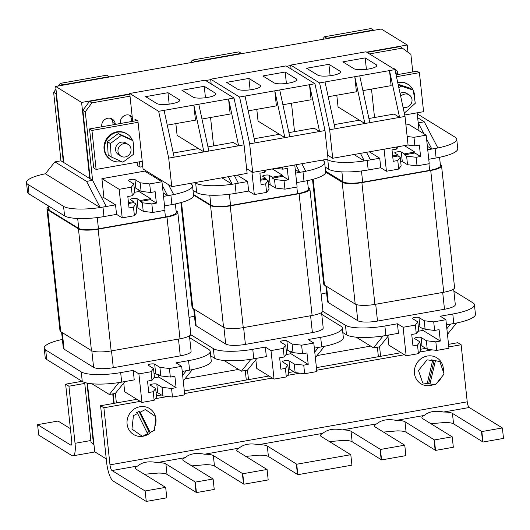 <?xml version="1.0" encoding="UTF-8"?>
<svg xmlns="http://www.w3.org/2000/svg" width="530" height="530" viewBox="0 0 530 530"><rect width="100%" height="100%" fill="white"/><g stroke="black" fill="none" stroke-linecap="round" stroke-linejoin="round"><path stroke-width="0.79" d="M443.279 371.656A15.237 14.217 121.7 0 0 443.299 368.237A15.237 14.217 121.7 0 0 436.872 357.81A15.237 14.217 121.7 0 0 421.324 358.512A15.237 14.217 121.7 0 0 414.453 373.325A15.237 14.217 121.7 0 0 420.88 383.753A15.237 14.217 121.7 0 0 433.898 384.475M437.475 382.262A15.237 14.217 121.7 0 0 441.629 377.082M432.613 360.605L427.233 383.561L422.721 382.938L418.488 370.516L427.048 359.843L432.613 360.605L431.413 359.857L439.847 361.592L444.087 374.021L435.521 384.694L429.982 383.939L435.362 360.983M427.365 382.998L429.982 383.939M428.783 383.197L434.163 360.234M155.774 417.825A15.237 14.217 -58.3 0 1 155.933 418.938A15.237 14.217 -58.3 0 1 154.813 426.597M151.315 431.864A15.237 14.217 -58.3 0 1 142.656 436.296M142.345 436.336A15.237 14.217 -58.3 0 1 133.514 434.454A15.237 14.217 -58.3 0 1 127.094 424.026A15.237 14.217 -58.3 0 1 133.957 409.213A15.237 14.217 -58.3 0 1 149.506 408.511A15.237 14.217 -58.3 0 1 155.482 416.567M137.628 413.506L147.625 433.752L142.451 436.402L131.963 429.088L133.434 415.652L137.628 413.506L136.422 412.764L138.993 411.452L140.192 412.194L150.189 432.44L148.983 431.698L147.088 432.666M140.192 412.194L145.392 409.531L155.88 416.845L154.409 430.281L150.189 432.44M138.993 411.452L148.983 431.698M145.141 490.972L146.26 501.44L113.122 481.001A15.728 4.359 80 0 1 106.676 462.809L100.574 405.728L103.887 407.769L109.988 464.85A4.916 1.365 -100 0 0 112.002 470.541L145.141 490.972L165.671 487.348A15.728 3.617 173.9 0 1 165.161 487.09L136.124 469.183A15.728 3.617 173.9 0 1 135.369 468.228A15.728 3.617 173.9 0 1 137.661 466.009C142.365 462.054 148.824 460.914 157.046 462.591A15.728 3.617 173.9 0 1 165.897 463.929L194.934 481.836A15.728 3.617 173.9 0 1 195.312 482.121L213.113 478.981A15.728 3.617 173.9 0 1 212.609 478.716L183.572 460.815A15.728 3.617 173.9 0 1 182.817 459.861A15.728 3.617 173.9 0 1 185.102 457.642C189.813 453.68 196.272 452.541 204.494 454.223A15.728 3.617 173.9 0 1 213.345 455.561L242.382 473.469A15.728 3.617 173.9 0 1 242.76 473.747L267.074 469.461A15.728 3.617 173.9 0 1 266.57 469.196L237.533 451.295A15.728 3.617 173.9 0 1 236.771 450.341A15.728 3.617 173.9 0 1 239.063 448.122C243.767 444.16 250.233 443.02 258.454 444.703A15.728 3.617 173.9 0 1 267.299 446.041L296.336 463.949A15.728 3.617 173.9 0 1 296.721 464.234L350.8 454.687A15.728 3.617 173.9 0 1 350.297 454.429L321.26 436.521A15.728 3.617 173.9 0 1 320.504 435.567A15.728 3.617 173.9 0 1 322.79 433.348C327.494 429.393 333.96 428.253 342.181 429.929A15.728 3.617 173.9 0 1 351.032 431.268L380.07 449.175A15.728 3.617 173.9 0 1 380.447 449.46L381.567 459.921A15.728 3.617 -6.1 0 0 381.183 459.642L352.145 441.735A15.728 3.617 -6.1 0 0 343.301 440.397L329.501 441.603M296.721 464.234L297.84 474.694A15.728 3.617 -6.1 0 0 297.456 474.41L268.418 456.509A15.728 3.617 -6.1 0 0 259.574 455.164L245.774 456.376M242.76 473.747L243.88 484.215A15.728 3.617 -6.1 0 0 243.502 483.93L214.458 466.022A15.728 3.617 -6.1 0 0 205.614 464.684L191.814 465.897M195.312 482.121L196.431 492.589A15.728 3.617 -6.1 0 0 196.054 492.304L167.016 474.396A15.728 3.617 -6.1 0 0 158.165 473.058L144.365 474.264M380.447 449.46L404.761 445.167A15.728 3.617 173.9 0 1 404.257 444.908L375.22 427.001A15.728 3.617 173.9 0 1 374.458 426.047A15.728 3.617 173.9 0 1 376.75 423.828C381.454 419.873 387.92 418.733 396.142 420.409A15.728 3.617 173.9 0 1 404.986 421.748L434.024 439.655A15.728 3.617 173.9 0 1 434.408 439.94L452.209 436.8A15.728 3.617 173.9 0 1 451.699 436.534L422.662 418.627A15.728 3.617 173.9 0 1 421.906 417.673A15.728 3.617 173.9 0 1 424.199 415.46C428.902 411.499 435.362 410.359 443.583 412.035A15.728 3.617 173.9 0 1 452.434 413.38L481.472 431.287A15.728 3.617 173.9 0 1 481.85 431.566L482.969 442.033A15.728 3.617 -6.1 0 0 482.591 441.748L453.554 423.841A15.728 3.617 -6.1 0 0 444.703 422.503L430.903 423.715M434.408 439.94L435.521 450.407A15.728 3.617 -6.1 0 0 435.143 450.122L406.106 432.215A15.728 3.617 -6.1 0 0 397.255 430.877L383.462 432.083M448.526 344.341L457.814 342.698L461.126 344.745L467.228 401.826A4.916 1.365 -100 0 0 469.242 407.51L502.38 427.949L503.5 438.409L482.969 442.033M297.84 474.694L351.92 465.154L350.8 454.687M381.567 459.921L405.881 455.634L404.761 445.167M435.521 450.407L453.329 447.26L452.209 436.8M481.85 431.566L502.38 427.949M243.88 484.215L268.193 479.928L267.074 469.461M196.431 492.589L214.233 489.448L213.113 478.981M146.26 501.44L166.791 497.816L165.671 487.348M100.574 405.728L136.899 399.315M156.436 395.87L161.451 394.983M184.314 390.954L269.002 376.008M288.625 372.55L293.64 371.662M316.423 367.648L401.104 352.702M420.727 349.243L425.742 348.356M103.887 407.769L140.211 401.362M155.316 398.692L167.811 396.493M184.592 393.532L272.314 378.056M287.505 375.373L300 373.173M316.695 370.225L404.423 354.749M419.614 352.066L432.109 349.86M448.804 346.918L461.126 344.745M112.744 393.883L113.764 403.396M370.669 346.11L317.053 355.57M238.566 369.417L184.95 378.877M106.252 458.894L94.737 451.792L87.397 383.15M68.94 386.218L65.627 384.177L71.729 441.258A4.916 1.365 80 0 1 71.073 445.173A4.916 1.365 80 0 1 70.728 445.087L37.59 424.656L38.71 435.117L71.848 455.555A15.728 4.359 -100 0 0 72.954 455.82A15.728 4.359 -100 0 0 75.041 443.305L68.94 386.218L84.754 383.428M37.59 424.656L58.121 421.032A15.728 3.617 -6.1 0 0 58.499 421.317L70.377 428.637M65.627 384.177L82.031 381.282M117.991 151.447A6.883 6.42 -58.3 0 1 121.092 144.756A6.883 6.42 -58.3 0 1 128.121 144.438A6.883 6.42 -58.3 0 1 131.016 149.149A6.883 6.42 -58.3 0 1 127.916 155.84A6.883 6.42 -58.3 0 1 120.893 156.158A6.883 6.42 -58.3 0 1 117.991 151.447M120.893 156.158L118.481 154.667A6.883 6.42 -58.3 0 1 115.586 149.964A6.883 6.42 -58.3 0 1 118.68 143.272A6.883 6.42 -58.3 0 1 125.709 142.954L128.121 144.438M133.441 148.142A15.237 14.217 121.7 0 0 133.5 144.412A15.237 14.217 121.7 0 0 133.096 142.199M132.48 140.37A15.237 14.217 121.7 0 0 127.081 133.984A15.237 14.217 121.7 0 0 111.525 134.686A15.237 14.217 121.7 0 0 104.662 149.5A15.237 14.217 121.7 0 0 111.081 159.928A15.237 14.217 121.7 0 0 121.423 161.544M127.081 133.984L126.478 133.613A15.237 14.217 121.7 0 0 110.922 134.315A15.237 14.217 121.7 0 0 104.059 149.129A15.237 14.217 121.7 0 0 110.478 159.556L111.081 159.928M118.296 133.567L107.385 141.682L108.173 155.071L111.181 156.926L122.88 162.2L133.792 154.084L133.01 140.695L121.31 135.422L118.296 133.567L129.996 138.84L133.01 140.695M121.31 135.422L110.399 143.537L107.385 141.682M110.399 143.537L111.181 156.926M403.012 107.126A6.883 6.42 121.7 0 0 412.002 99.574A6.883 6.42 121.7 0 0 409.1 94.87A6.883 6.42 121.7 0 0 400.707 96.42M413.274 90.365A15.237 14.217 -58.3 0 1 414.486 94.837A15.237 14.217 -58.3 0 1 414.48 98.11M397.772 82.779A15.237 14.217 -58.3 0 1 408.06 84.409A15.237 14.217 -58.3 0 1 413.122 90.04M398.09 84.243L410.22 88.252L413.234 90.113L415.288 103.277L405.132 112.406L404.072 112.055M397.672 82.302A15.237 14.217 -58.3 0 1 407.464 84.038L408.06 84.409M398.891 87.987L401.025 86.072L398.096 84.27M401.025 86.072L413.234 90.113M409.1 94.87L406.689 93.379A6.883 6.42 121.7 0 0 400.07 93.439M138.058 122.304L91.948 130.44L89.537 128.949L93.704 167.957L96.116 169.448L142.226 161.312M91.948 130.44L96.116 169.448M404.701 115.003L423.589 111.671L419.416 72.663L417.011 71.179L396.076 74.869M137.25 120.535L89.537 128.949M419.416 72.663L396.466 76.711M334.211 124.623L359.446 120.171L364.872 123.516L335.099 128.77L325.029 81.958L394.943 69.622L366.025 51.788L290.665 65.084L291.089 69.032M368.906 118.501L394.148 114.049L399.567 117.395L369.801 122.649L359.731 75.836M328.209 96.738L356.412 91.763L354.802 76.704L364.872 123.516L369.801 122.649M327.633 155.144L332.707 158.271L329.653 129.731L319.59 82.918L325.029 81.958M329.653 129.731L335.099 128.77M340.048 71.186A11.799 2.716 173.9 0 1 340.611 71.901A11.799 2.716 173.9 0 1 330.852 75.644A11.799 2.716 173.9 0 1 317.722 75.121L306.572 68.251L328.898 64.309L340.048 71.186L340.214 72.723M376.326 64.786A11.799 2.716 173.9 0 1 376.896 65.501A11.799 2.716 173.9 0 1 367.138 69.244A11.799 2.716 173.9 0 1 354 68.721L342.857 61.851L365.183 57.909L376.326 64.786L376.492 66.316M319.59 82.918L290.665 65.084M362.911 90.617L391.113 85.641L389.504 70.583L399.567 117.395L405.013 116.434L394.943 69.622M332.707 158.271L408.06 144.975L405.013 116.434M366.402 69.337L365.183 57.909M371.503 89.106L374.538 117.508M336.802 95.228L338.06 106.98L359.446 120.171M330.124 75.744L328.898 64.309M246.609 168.633L252.697 172.382L328.057 159.093L325.003 130.546L319.563 131.506L309.493 84.701L279.727 89.948L289.791 136.76L319.563 131.506L314.138 128.167L288.903 132.619M256.792 109.339L258.05 121.098L279.442 134.289L254.201 138.741M245.026 96.069L255.089 142.881L284.862 137.628L274.792 90.822L239.58 97.03L210.662 79.195L211.165 83.939M279.442 134.289L284.862 137.628L289.791 136.76M279.727 89.948L274.792 90.822L276.402 105.881L248.206 110.856M325.003 130.546L314.939 83.74L309.493 84.701L311.103 99.759L282.901 104.735M273.997 82.839A11.799 2.716 -6.1 0 0 287.127 83.356A11.799 2.716 -6.1 0 0 296.886 79.613A11.799 2.716 -6.1 0 0 296.323 78.897L285.173 72.027L262.847 75.962L273.997 82.839M237.712 89.239A11.799 2.716 -6.1 0 0 250.849 89.755A11.799 2.716 -6.1 0 0 260.608 86.012A11.799 2.716 -6.1 0 0 260.038 85.297L248.895 78.427L226.562 82.362L237.712 89.239M314.939 83.74L286.014 65.906L210.662 79.195M255.089 142.881L249.65 143.842L239.58 97.03M252.697 172.382L249.65 143.842M294.528 131.625L291.493 103.218M286.399 83.455L285.173 72.027M250.114 89.855L248.895 78.427M135.124 120.906L134.931 119.098L137.913 120.939L143.047 168.957L171.76 186.666L247.119 173.37L244.065 144.829L238.626 145.79L228.556 98.978L198.79 104.231L208.853 151.043L238.626 145.79L233.2 142.444L207.965 146.896M175.854 123.622L177.113 135.375L198.505 148.566L173.264 153.018M164.088 110.353L174.151 157.165L203.924 151.911L193.854 105.099L158.642 111.313L129.724 93.479L132.699 121.337M198.505 148.566L203.924 151.911L208.853 151.043M198.79 104.231L193.854 105.099L195.464 120.158L167.268 125.133M244.065 144.829L234.002 98.017L228.556 98.978L230.166 114.036L201.963 119.011M193.059 97.116A11.799 2.716 -6.1 0 0 206.19 97.639A11.799 2.716 -6.1 0 0 215.948 93.896A11.799 2.716 -6.1 0 0 215.385 93.181L204.235 86.304L181.909 90.246L193.059 97.116M156.774 103.516A11.799 2.716 -6.1 0 0 169.911 104.039A11.799 2.716 -6.1 0 0 179.67 100.296A11.799 2.716 -6.1 0 0 179.1 99.58L167.957 92.704L145.624 96.645L156.774 103.516M234.002 98.017L205.077 80.182L129.724 93.479M174.151 157.165L168.712 158.125L158.642 111.313M171.76 186.666L168.712 158.125M142.795 166.632L140.059 167.116L139.489 161.789M137.071 162.22L137.416 165.486L140.059 167.116M213.59 145.902L210.556 117.501M205.461 97.732L204.235 86.304M169.176 104.138L167.957 92.704M81.6 102.436L89.736 178.544L63.825 162.571L55.69 86.463L81.6 102.436L129.77 93.936M90.146 178.471L89.736 178.544M55.69 86.463L381.302 29.011L407.212 44.99L407.974 52.145M407.212 44.99L366.614 52.152M290.718 65.541L286.604 66.27M210.708 79.659L205.666 80.547M392.664 155.959L397.984 155.018L398.083 155.972L400.216 157.284L401.13 165.85L398.692 169.083L397.778 160.517L393.233 161.319L392.014 149.904L396.559 149.102L396.341 147.042M384.071 149.208L386.43 171.25L398.692 169.083M386.43 171.25L380.759 167.752L379.738 158.238L369.317 151.812M325.115 167.01L328.785 169.275A31.462 7.234 -6.1 0 0 368.198 169.964L380.759 167.752M428.75 159.285L436.11 157.986A31.462 7.234 -6.1 0 0 457.754 148.698L456.741 139.185A31.462 7.234 -6.1 0 0 455.224 137.277L419.674 115.355A31.462 7.234 -6.1 0 0 417.296 114.314M420.588 156.496L416.123 157.284L417.037 165.844L429.22 163.697L426.173 135.157L413.99 137.303L414.904 145.869L419.363 145.081L420.588 156.496L414.917 152.998L404.483 154.839L404.377 153.892L414.811 152.05L414.917 152.998M417.037 165.844L407.53 164.717L402.29 161.491A3.379 0.775 -6.1 0 0 400.634 161.206M398.083 155.972L392.763 156.906M400.216 157.284L397.778 160.517M368.198 169.964L367.184 160.451L379.738 158.238M392.889 68.35A7.142 6.665 -58.3 0 1 395.069 69.185A7.142 6.665 -58.3 0 1 398.076 74.074L398.123 74.511M426.173 135.157L408.902 124.504L405.934 125.034M419.051 130.764L417.13 112.81M412.764 71.928L410.889 54.365L400.223 46.58L367.065 52.43M369.476 53.914L402.628 48.064M322.545 39.379L324.479 36.769L326.891 38.253L373.411 30.044L371 28.56L324.479 36.769M427.736 149.771L431.837 149.043L427.359 146.287M326.99 159.278L327.772 159.762A31.462 7.234 -6.1 0 0 364.349 160.921L353.967 154.522M426.577 138.939L431.837 149.043L437.886 147.976L424.252 121.801L417.66 117.733M437.873 147.95A31.462 7.234 -6.1 0 0 456.741 139.185M373.789 30.336L373.411 30.044M326.891 38.253L326.586 38.663M395.161 70.629A7.142 6.665 -58.3 0 1 395.665 72.584L395.751 73.379M393.777 68.582A7.142 6.665 -58.3 0 1 394.38 69.278M360.446 153.375L364.349 160.921M423.867 133.732L418.21 122.867L424.252 121.801M407.159 136.495L413.99 137.303M404.39 145.624L414.811 152.05M396.559 149.102L398.381 146.684M407.789 145.021L414.904 145.869M416.123 157.284L406.616 156.158L404.483 154.839M404.377 153.892L401.276 151.977A3.379 0.775 -6.1 0 0 397.513 151.825A3.379 0.775 -6.1 0 0 394.717 152.898A3.379 0.775 -6.1 0 0 394.876 153.104L397.984 155.018M367.184 160.451L364.388 160.948M366.495 152.309L370.437 159.874M407.53 164.717L406.616 156.158M439.569 157.317L440.47 165.718A15.728 3.617 173.9 0 1 429.644 170.362L362.666 182.181A15.728 3.617 173.9 0 1 342.956 181.836L325.552 171.104M440.35 164.605L440.801 164.883A15.728 3.617 173.9 0 1 441.556 165.837A15.728 3.617 173.9 0 1 430.731 170.481L361.891 182.625A15.728 3.617 173.9 0 1 342.188 182.28L325.659 172.084M441.556 165.837L454.568 287.611A15.728 3.617 173.9 0 1 443.749 292.255L374.902 304.399A15.728 3.617 173.9 0 1 355.199 304.054L324.473 285.107A15.728 3.617 173.9 0 1 323.717 284.153L312.521 179.431M378.387 356.71L377.373 347.196M446.439 324.824L453.806 323.525A31.462 7.234 -6.1 0 0 456.549 323.008L447.459 334.37M356.18 337.173L373.531 347.872L379.579 346.805L380.6 356.319M322.83 311.349L345.461 325.301A31.462 7.234 -6.1 0 0 384.873 325.996L385.893 335.51A31.462 7.234 173.9 0 1 383.058 335.974L373.531 347.872M450.546 324.102L446.856 328.686M383.097 336L389.146 334.933L379.579 346.805M422.874 328.812L423.039 330.415L418.077 331.29M427.253 349.29L426.339 340.724L435.845 341.85L436.76 350.416L427.253 349.29L422.019 346.057A3.379 0.775 -6.1 0 0 420.356 345.772M419.939 341.857L417.507 345.09L418.422 353.649L420.853 350.416L419.939 341.857L414.705 338.624A3.379 0.775 173.9 0 1 414.54 338.418A3.379 0.775 173.9 0 1 417.342 337.345A3.379 0.775 173.9 0 1 421.105 337.497L426.339 340.724M425.12 329.309L424.205 320.743L433.712 321.876L434.626 330.435L425.12 329.309L422.986 327.99L423.086 328.945L419.985 327.03A3.379 0.775 -6.1 0 0 418.329 326.745M423.086 328.945L424.205 328.746M434.626 330.435L439.092 329.647L440.311 341.068L423.039 330.415M433.712 321.876L445.896 319.723L440.225 316.224L452.786 314.012L453.806 323.525L456.595 323.035M456.549 323.008A31.462 7.234 -6.1 0 0 475.443 314.237L474.429 304.724A31.462 7.234 -6.1 0 0 472.919 302.815L453.865 291.063M342.804 332.548L346.481 334.814A31.462 7.234 -6.1 0 0 383.058 335.974M418.422 353.649L406.152 355.816L388.881 345.169L387.947 336.418M389.146 334.933L398.447 333.29L397.434 323.777L384.873 325.996M417.507 345.09L412.956 345.891L411.737 334.476L416.282 333.675L415.368 325.109L403.105 327.275L397.434 323.777M440.311 341.068L435.845 341.85M445.896 319.723L448.95 348.263L436.76 350.416M424.205 320.743L418.965 317.516A3.379 0.775 -6.1 0 0 415.202 317.371A3.379 0.775 -6.1 0 0 412.406 318.444A3.379 0.775 -6.1 0 0 412.572 318.649L417.806 321.876L418.72 330.435L416.282 333.675M452.786 314.012A31.462 7.234 -6.1 0 0 474.429 304.724M326.586 292.845A31.462 7.234 -6.1 0 0 321.14 294.143M406.152 355.816L403.105 327.275M417.806 321.876L415.368 325.109M325.851 285.955L327.52 301.577A15.728 3.617 -6.1 0 0 328.275 302.531L357.803 320.736A15.728 3.617 -6.1 0 0 377.506 321.081L444.491 309.268A15.728 3.617 -6.1 0 0 455.31 304.624L453.647 289.029M260.555 179.266L265.875 178.325L265.981 179.279L268.114 180.591L269.028 189.157L266.59 192.39L265.676 183.824L261.131 184.625L259.912 173.211L264.457 172.409L264.238 170.349M251.902 171.892L254.32 194.556L266.59 192.39M254.32 194.556L248.649 191.058L247.636 181.545L237.215 175.119M193.013 190.316L196.683 192.582A31.462 7.234 -6.1 0 0 236.095 193.271L248.649 191.058M296.648 182.592L304.008 181.293A31.462 7.234 -6.1 0 0 325.652 172.005L324.632 162.491A31.462 7.234 -6.1 0 0 323.121 160.583L322.339 160.1M282.576 167.116L282.795 169.176L287.26 168.388L288.479 179.802L284.02 180.591L284.935 189.15L297.118 187.004L294.76 164.963M284.935 189.15L275.421 188.024L270.187 184.798A3.379 0.775 -6.1 0 0 268.531 184.513M265.981 179.279L260.661 180.213M268.114 180.591L265.676 183.824M236.095 193.271L235.075 183.758L247.636 181.545M190.436 62.686L192.377 60.076L194.788 61.559L241.302 53.358L238.891 51.867L192.377 60.076M295.627 173.078L299.735 172.349L295.256 169.593M194.888 182.585L195.669 183.069A31.462 7.234 -6.1 0 0 232.246 184.228L221.865 177.828M295.793 164.784L299.735 172.349L302.988 171.78L305.784 171.283L301.842 163.717M305.764 171.256A31.462 7.234 -6.1 0 0 324.632 162.491M241.687 53.643L241.302 53.358M194.788 61.559L194.483 61.97M228.344 176.682L232.246 184.228M272.287 168.931L282.709 175.357L282.808 176.304L272.374 178.146L272.274 177.199L282.709 175.357M288.479 179.802L282.808 176.304M264.457 172.409L266.279 169.991M275.686 168.328L282.795 169.176M284.02 180.591L274.507 179.465L272.374 178.146M272.274 177.199L269.174 175.284A3.379 0.775 -6.1 0 0 265.404 175.132A3.379 0.775 -6.1 0 0 262.608 176.205A3.379 0.775 -6.1 0 0 262.774 176.41L265.875 178.325M235.075 183.758L232.286 184.255M234.393 175.615L238.334 183.181M275.421 188.024L274.507 179.465M193.45 194.411L210.854 205.143A15.728 3.617 -6.1 0 0 230.557 205.488L297.542 193.669A15.728 3.617 -6.1 0 0 308.361 189.024L307.466 180.624M193.51 195L210.542 205.501A15.728 3.617 -6.1 0 0 230.245 205.852L299.092 193.702A15.728 3.617 -6.1 0 0 309.911 189.058A15.728 3.617 -6.1 0 0 309.156 188.104L308.202 187.514M180.876 202.619L192.072 307.38A15.728 3.617 -6.1 0 0 192.827 308.334L223.554 327.282A15.728 3.617 -6.1 0 0 243.263 327.626L312.104 315.482A15.728 3.617 -6.1 0 0 322.929 310.838L309.911 189.058M246.284 380.017L245.264 370.503M224.071 360.479L241.428 371.179L247.477 370.112L248.49 379.632M190.727 334.655L213.358 348.608A31.462 7.234 -6.1 0 0 252.77 349.303L253.784 358.817A31.462 7.234 173.9 0 1 250.948 359.28L241.428 371.179M314.336 348.13L321.697 346.832A31.462 7.234 -6.1 0 0 324.446 346.315L315.357 357.677M250.995 359.307L257.043 358.24L247.477 370.112M318.444 347.408L314.747 351.993M295.15 372.597L294.236 364.031L303.743 365.157L308.208 364.375L306.983 352.953L302.524 353.742L301.61 345.182L313.793 343.029L316.841 371.57L304.657 373.723L295.15 372.597L289.91 369.364A3.379 0.775 -6.1 0 0 288.254 369.079M287.836 365.163L285.398 368.396L286.313 376.956L288.751 373.723L287.836 365.163L282.603 361.93A3.379 0.775 173.9 0 1 282.437 361.725A3.379 0.775 173.9 0 1 285.233 360.652A3.379 0.775 173.9 0 1 288.996 360.804L294.236 364.031M290.765 352.119L290.937 353.722L285.968 354.596M285.398 368.396L280.854 369.198L279.635 357.783L284.179 356.981L283.265 348.415L270.996 350.582L265.325 347.084L266.345 356.597L257.043 358.24M210.702 355.855L214.372 358.121A31.462 7.234 -6.1 0 0 250.948 359.28M324.446 346.315A31.462 7.234 -6.1 0 0 343.341 337.544L342.32 328.03A31.462 7.234 -6.1 0 0 340.81 326.122L321.756 314.369M313.793 343.029L308.122 339.531L320.683 337.319L321.697 346.832L324.486 346.342M286.313 376.956L274.05 379.122L256.778 368.476L255.844 359.724M303.743 365.157L304.657 373.723M308.208 364.375L290.937 353.722M302.524 353.742L293.01 352.616L290.877 351.297L290.983 352.251L292.103 352.052M290.983 352.251L287.876 350.337A3.379 0.775 -6.1 0 0 286.22 350.052M301.61 345.182L292.096 344.056L286.863 340.823A3.379 0.775 -6.1 0 0 283.099 340.677A3.379 0.775 -6.1 0 0 280.304 341.751A3.379 0.775 -6.1 0 0 280.463 341.956L285.703 345.182L286.617 353.742L284.179 356.981M274.05 379.122L270.996 350.582M252.77 349.303L265.325 347.084M194.483 316.152A31.462 7.234 -6.1 0 0 189.038 317.45M320.683 337.319A31.462 7.234 -6.1 0 0 342.32 328.03M293.01 352.616L292.096 344.056M285.703 345.182L283.265 348.415M321.564 312.554L323.207 327.931A15.728 3.617 173.9 0 1 312.389 332.575L245.403 344.387A15.728 3.617 173.9 0 1 225.701 344.043L196.173 325.837A15.728 3.617 173.9 0 1 195.411 324.883L193.702 308.871M136.343 207.833A3.379 0.775 173.9 0 1 137.999 208.118L143.232 211.344L152.746 212.477L151.832 203.911L156.376 203.109L150.706 199.611L150.606 198.664L140.086 200.519L140.185 201.466L142.318 202.785L151.832 203.911M134.401 215.71L122.218 217.863L119.164 189.316L131.354 187.169L132.268 195.729L127.803 196.517L129.022 207.932L133.487 207.15L134.401 215.71L136.839 212.477L135.925 203.911L133.792 202.599L133.686 201.645L128.452 202.573M122.218 217.863L116.547 214.365L103.986 216.578A31.462 7.234 173.9 0 1 64.581 215.889L29.031 193.967A31.462 7.234 173.9 0 1 27.514 192.059L26.5 182.545A31.462 7.234 173.9 0 1 45.394 173.774L54.915 161.875L60.963 160.809L53.643 92.306L56.054 93.79L56.425 93.293M190.237 183.406L191.012 183.89A31.462 7.234 173.9 0 1 192.529 185.798L193.543 195.312A31.462 7.234 173.9 0 1 171.899 204.6L164.538 205.898M156.376 203.109L155.157 191.694L150.606 192.496L149.692 183.93L161.961 181.77L165.009 210.311L152.746 212.477M140.185 201.466L150.706 199.611M171.899 204.6L170.885 195.086L163.525 196.385M162.365 185.553L167.626 195.656L163.154 192.9M132.228 116.951A7.142 6.665 121.7 0 0 130.857 115.798A7.142 6.665 121.7 0 0 123.57 116.13A7.142 6.665 121.7 0 0 120.35 123.073L120.396 123.51M115.308 124.404L115.262 123.967A7.142 6.665 121.7 0 0 112.254 119.084A7.142 6.665 121.7 0 0 104.96 119.409A7.142 6.665 121.7 0 0 101.747 126.352L101.793 126.789M130.009 96.162L91.902 102.886L89.497 101.402L129.81 94.287M89.497 101.402L82.865 110.326L90.186 178.829L92.598 180.313L85.277 111.81L91.902 102.886M119.164 189.316L101.899 178.67L103.933 197.697L101.84 198.068M101.899 178.67L144.697 171.117L161.961 181.77M154.839 177.378L154.707 176.152M62.374 85.284L62.679 84.866L60.274 83.382L58.333 85.993M55.981 89.159L53.643 92.306M60.274 83.382L106.788 75.174L109.2 76.664L62.679 84.866M103.933 197.697L115.533 204.852L100.183 207.561L45.394 173.774M192.529 185.798A31.462 7.234 173.9 0 1 173.661 194.563L168.5 184.652M115.533 204.852L116.547 214.365M100.137 207.535A31.462 7.234 173.9 0 1 63.56 206.375L28.011 184.453A31.462 7.234 173.9 0 1 26.5 182.545M109.2 76.664L109.578 76.949M82.865 110.326L85.277 111.81M113.095 124.795L112.85 122.483A7.142 6.665 121.7 0 0 110.962 118.475M131.705 121.509L131.46 119.204A7.142 6.665 121.7 0 0 129.565 115.195M60.963 160.809L63.375 162.293L56.054 93.79M63.375 162.293L63.785 162.22M106.225 206.495L92.598 180.313L86.549 181.379L54.915 161.875M86.549 181.379L100.183 207.561M149.692 183.93L140.185 182.804L134.951 179.577A3.379 0.775 -6.1 0 0 131.188 179.425A3.379 0.775 -6.1 0 0 128.386 180.498A3.379 0.775 -6.1 0 0 128.552 180.703L133.785 183.936L131.354 187.169M150.606 192.496L141.099 191.37L135.865 188.137A3.379 0.775 -6.1 0 0 134.203 187.852M133.785 183.936L134.7 192.496L132.268 195.729M138.84 189.978L139.006 191.509L134.68 192.271M150.606 198.664L139.006 191.509M133.487 207.15L135.925 203.911M128.552 203.52L133.792 202.599M133.686 201.645L130.585 199.731A3.379 0.775 173.9 0 1 130.42 199.525A3.379 0.775 173.9 0 1 133.215 198.458A3.379 0.775 173.9 0 1 136.985 198.604L140.086 200.519M170.885 195.086L173.674 194.59M158.775 178.656L159.656 180.346M143.232 211.344L142.318 202.785M141.099 191.37L140.185 182.804M48.084 205.713L48.462 209.284A15.728 3.617 -6.1 0 0 49.217 210.238L78.745 228.45A15.728 3.617 -6.1 0 0 98.454 228.794L165.433 216.975A15.728 3.617 -6.1 0 0 176.258 212.331L175.357 203.937M48.243 207.237A15.728 3.617 -6.1 0 0 46.951 208.906A15.728 3.617 -6.1 0 0 47.707 209.86L78.44 228.808A15.728 3.617 -6.1 0 0 98.143 229.159L166.983 217.008A15.728 3.617 -6.1 0 0 177.808 212.364A15.728 3.617 -6.1 0 0 177.053 211.41L176.099 210.821M46.951 208.906L59.969 330.687A15.728 3.617 -6.1 0 0 60.725 331.641L91.451 350.588A15.728 3.617 -6.1 0 0 111.154 350.933L180.001 338.789A15.728 3.617 -6.1 0 0 190.82 334.145L177.808 212.364M93.929 444.253L91.061 442.417L93.969 444.637M93.472 443.901L86.966 383.064M91.061 442.417L84.654 382.468M114.175 403.323L113.162 393.81M151.076 371.735L151.991 380.301L154.429 377.068L153.514 368.502L151.076 371.735L138.893 373.889L133.222 370.391L134.236 379.904L121.681 382.123A31.462 7.234 173.9 0 1 118.846 382.587L109.326 394.492L91.968 383.786M116.388 402.939L115.368 393.419L109.326 394.492M189.654 337.683L208.707 349.429A31.462 7.234 173.9 0 1 210.218 351.337A31.462 7.234 173.9 0 1 188.574 360.625L189.594 370.139A31.462 7.234 -6.1 0 0 192.344 369.622L183.254 380.984M124.934 381.547L115.368 393.419M192.383 369.649L186.335 370.715L182.645 375.3M153.779 377.923L158.834 377.029L158.669 375.498M156.065 392.399A3.379 0.775 173.9 0 1 157.721 392.69L162.962 395.917L162.047 387.35L156.807 384.124A3.379 0.775 -6.1 0 0 153.044 383.978A3.379 0.775 -6.1 0 0 150.248 385.052A3.379 0.775 -6.1 0 0 150.414 385.257L155.648 388.483L153.21 391.716L154.124 400.283L156.562 397.043L155.648 388.483M159.914 375.373L158.795 375.571L158.689 374.624L160.822 375.936L170.335 377.062L169.421 368.502L181.684 366.336L176.02 362.838L188.574 360.625M154.031 373.372A3.379 0.775 173.9 0 1 155.688 373.657L158.795 375.571M151.991 380.301L147.525 381.09L148.751 392.505L153.21 391.716M133.222 370.391L120.661 372.61L121.681 382.123L118.886 382.614M118.846 382.587A31.462 7.234 173.9 0 1 82.269 381.428L46.719 359.506A31.462 7.234 173.9 0 1 45.209 357.598L44.189 348.084A31.462 7.234 173.9 0 1 62.374 339.458M210.218 351.337L211.238 360.85A31.462 7.234 173.9 0 1 192.344 369.622M123.742 383.031L124.676 391.783L141.941 402.429L154.124 400.283M186.335 370.715L182.234 371.437M162.962 395.917L172.469 397.043L171.554 388.483L162.047 387.35M171.554 388.483L176.099 387.682L158.834 377.029M176.099 387.682L174.88 376.26L170.335 377.062M172.469 397.043L184.738 394.876L181.684 366.336M153.514 368.502L148.274 365.276A3.379 0.775 173.9 0 1 148.115 365.071A3.379 0.775 173.9 0 1 150.911 363.997A3.379 0.775 173.9 0 1 154.674 364.143L159.908 367.376L169.421 368.502M160.822 375.936L159.908 367.376M138.893 373.889L141.941 402.429M120.661 372.61A31.462 7.234 173.9 0 1 81.256 371.914L45.706 349.992A31.462 7.234 173.9 0 1 44.189 348.084M189.455 335.861L191.105 351.238A15.728 3.617 173.9 0 1 180.279 355.882L113.294 367.694A15.728 3.617 173.9 0 1 93.591 367.35L64.064 349.144A15.728 3.617 173.9 0 1 63.309 348.19L61.599 332.177M258.454 444.703L322.79 433.348M204.494 454.223L239.063 448.122M157.046 462.591L185.102 457.642M112.002 470.541L137.661 466.009M109.988 464.85L467.228 401.826M443.583 412.035L469.242 407.51M396.142 420.409L424.199 415.46M342.181 429.929L376.75 423.828M165.897 463.929L167.016 474.396M194.934 481.836L196.054 492.304M213.345 455.561L214.458 466.022M242.382 473.469L243.502 483.93M267.299 446.041L268.418 456.509M296.336 463.949L297.456 474.41M452.434 413.38L453.554 423.841M481.472 431.287L482.591 441.748M404.986 421.748L406.106 432.215M434.024 439.655L435.143 450.122M351.032 431.268L352.145 441.735M380.07 449.175L381.183 459.642M75.041 443.305L90.855 440.516M70.728 445.087L71.371 444.975M260.203 86.834L260.038 85.297M296.489 80.434L296.323 78.897M179.266 101.117L179.1 99.58M215.551 94.711L215.385 93.181M436.11 157.986L435.097 148.473M328.785 169.275L327.772 159.762M398.076 74.074L395.665 72.584M402.29 161.491L401.276 151.977M428.942 163.743L429.644 170.362M361.467 170.971L362.666 182.181M341.89 171.866L342.956 181.836M430.731 170.481L443.749 292.255M361.891 182.625L374.902 304.399M342.188 182.28L355.199 304.054M313.157 179.259L324.473 285.107M422.019 346.057L421.105 337.497M419.985 327.03L418.965 317.516M345.461 325.301L346.481 334.814M326.553 286.392L328.275 302.531M356.061 304.465L357.803 320.736M375.71 304.26L377.506 321.081M442.696 292.441L444.491 309.268M304.008 181.293L302.988 171.78M196.683 192.582L195.669 183.069M270.187 184.798L269.174 175.284M209.787 195.173L210.854 205.143M229.357 194.278L230.557 205.488M296.833 187.05L297.542 193.669M230.245 205.852L243.263 327.626M210.542 205.501L223.554 327.282M299.092 193.702L312.104 315.482M181.512 202.44L192.827 308.334M289.91 369.364L288.996 360.804M213.358 348.608L214.372 358.121M287.876 350.337L286.863 340.823M194.404 309.301L196.173 325.837M223.925 327.48L225.701 344.043M310.587 315.748L312.389 332.575M243.608 327.566L245.403 344.387M103.986 216.578L102.972 207.064M29.031 193.967L28.011 184.453M64.581 215.889L63.56 206.375M115.262 123.967L112.85 122.483M132.546 119.873L131.46 119.204M137.999 208.118L136.985 198.604M135.865 188.137L134.951 179.577M77.685 218.479L78.745 228.45M97.255 217.585L98.454 228.794M164.731 210.357L165.433 216.975M48.78 206.15L49.217 210.238M98.143 229.159L111.154 350.933M78.44 228.808L91.451 350.588M166.983 217.008L180.001 338.789M47.707 209.86L60.725 331.641M157.721 392.69L156.807 384.124M155.688 373.657L154.674 364.143M81.256 371.914L82.269 381.428M45.706 349.992L46.719 359.506M62.295 332.608L64.064 349.144M91.822 350.787L93.591 367.35M178.484 339.054L180.279 355.882M111.499 350.873L113.294 367.694M72.954 455.82L94.969 451.938"/></g></svg>
